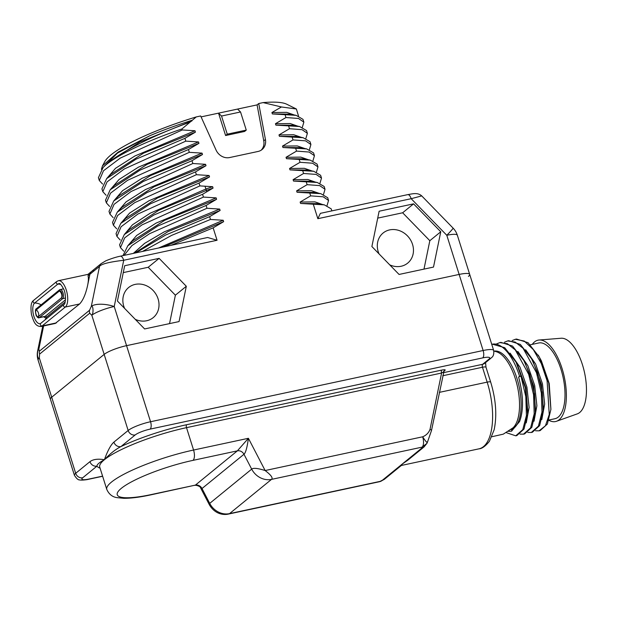 <?xml version="1.0" encoding="UTF-8"?>
<svg xmlns="http://www.w3.org/2000/svg" width="617" height="617" viewBox="0 0 617 617"><rect width="100%" height="100%" fill="white"/><g stroke="black" fill="none" stroke-linecap="round" stroke-linejoin="round"><path stroke-width="0.93" d="M240.545 111.97L246.26 130.102L227.257 134.167L225.598 135.524L218.541 113.15L237.545 109.078L240.545 111.97L221.542 116.042L227.257 134.167M285.069 114.739L285.956 117.531L298.481 118.464L303.857 122.135L302.978 119.336L296.137 115.348L272.359 113.937L271.92 112.541L281.429 106.965L296.376 109.001L298.489 115.919M288.602 125.93L289.481 128.722L302.06 129.67L307.389 133.326L306.502 130.526L299.615 126.531L275.892 125.128L275.444 123.732L285.956 117.531M292.126 137.113L293.013 139.912L305.538 140.846L310.914 144.509L310.035 141.717L303.148 137.722L279.416 136.318L278.977 134.922L289.481 128.722M295.659 148.304L296.538 151.103L309.102 152.044L314.446 155.7L313.559 152.9L306.672 148.905L282.948 147.509L282.501 146.106L293.013 139.912M299.183 159.495L300.063 162.286L312.58 163.22L317.971 166.891L317.092 164.091L310.204 160.096L286.473 158.692L286.033 157.296L296.538 151.103M302.708 170.685L303.595 173.477L316.12 174.41L321.503 178.082L320.616 175.282L313.737 171.287L289.998 169.883L289.558 168.487L300.063 162.286M324.997 189.18L324.149 186.473L317.254 182.47L293.53 181.074L293.09 179.678L303.595 173.477M306.24 181.868L307.119 184.668L319.637 185.601L325.028 189.265L323.524 194.355M327.704 197.748L320.809 193.669L297.055 192.265L296.615 190.861L307.119 184.668M309.765 193.059L310.652 195.859L323.177 196.792L328.553 200.456L327.056 205.546M331.846 210.891L331.198 208.847L324.318 204.852L300.587 203.448L300.14 202.052L310.652 195.859M313.297 204.25L317.848 218.688L320.393 213.343L407.737 194.633A5.977 2.568 77.9 0 1 411.177 198.697L421.719 195.898C417.47 192.103 411.909 194.023 407.737 194.633M439.327 392.373L487.168 382.131L482.471 367.246A2.391 1.026 77.9 0 1 482.641 364.3L488.895 359.194A11.962 2.321 162.5 0 0 482.71 357.891L150.132 429.116A5.977 2.568 -102.1 0 0 150.556 421.735L126.562 345.651L459.141 274.426A17.939 3.486 -17.5 0 1 469.691 274.38A17.939 3.486 162.5 0 0 459.141 274.426L126.562 345.651A17.939 3.486 162.5 0 0 104.165 354.397L51.705 397.209L104.165 354.397A17.939 3.486 -17.5 0 1 126.562 345.651L114.222 306.51A17.939 3.486 162.5 0 0 91.825 315.256C93.699 313.536 93.236 304.798 91.301 306.41L89.534 310.266L39.411 351.166A5.977 5.275 50.8 0 0 39.588 354.112L39.357 358.068A17.939 3.486 162.5 0 0 38.084 360.073L50.432 399.214A17.939 3.486 -17.5 0 1 51.705 397.209A17.939 3.486 162.5 0 0 50.432 399.214L74.418 475.298C76.593 478.699 78.398 480.234 79.848 479.895C80.596 480.473 87.39 479.725 88.408 479.316L102.63 476.27M101.412 169.32L102.437 165.927L104.774 161.639A97.355 18.911 -17.5 0 1 196.299 116.906L181.953 128.938L182.277 129.948L194.987 130.75L195.427 132.146L184.923 138.339L185.802 141.139L198.512 141.933L198.952 143.337L188.447 149.53L189.326 152.33L202.044 153.124L202.484 154.52L191.98 160.721L192.859 163.513L205.569 164.315L206.009 165.711L195.504 171.912L196.383 174.704L209.094 175.506L209.541 176.902L199.029 183.095L199.916 185.894L212.626 186.689L213.066 188.092L202.561 194.286L203.44 197.085L216.151 197.88L216.59 199.276L206.086 205.476L206.973 208.268L219.683 209.07L220.122 210.466L209.618 216.667L210.497 219.459L223.207 220.261L223.647 221.657L213.143 227.85L217.061 240.268L207.636 237.491L120.292 256.194A5.977 2.568 77.9 0 1 123.732 260.258L114.222 306.51A17.939 6.872 -168.4 0 0 91.301 306.41L99.522 266.405C101.134 264.045 109.209 261.994 123.732 260.258L217.061 240.268M196.299 116.906L200.672 115.973L216.066 150.07A11.962 10.543 50.8 0 0 229.601 157.559L258.029 151.466A11.962 10.543 50.8 0 0 262.063 149.545A11.962 10.543 50.8 0 0 265.433 139.496L258.739 103.54L263.104 102.599L281.429 106.965M144.617 328.946L179.053 321.573L186.311 286.273L159.124 258.353L124.68 265.726L117.431 301.027L144.617 328.946M399.068 274.449L433.504 267.076L440.762 231.776L413.575 203.857L379.131 211.23L371.881 246.53L399.068 274.449M159.124 258.353L148.196 267.269L123.269 272.606M186.311 286.273L175.382 295.188L148.196 267.269M169.544 323.609L175.382 295.188M124.58 308.369A19.435 17.137 -129.2 0 1 128.652 287.507A19.435 17.137 -129.2 0 1 135.208 284.383A19.435 17.137 -129.2 0 1 156.502 295.15A19.435 17.137 -129.2 0 1 153.224 317.624A19.435 17.137 -129.2 0 1 146.669 320.747A19.435 17.137 -129.2 0 1 135.254 319.328M423.987 269.112L429.825 240.699L402.639 212.78L377.72 218.117M379.031 253.88A19.435 17.137 -129.2 0 1 383.103 233.018A19.435 17.137 -129.2 0 1 389.659 229.894A19.435 17.137 -129.2 0 1 410.953 240.653A19.435 17.137 -129.2 0 1 407.675 263.127A19.435 17.137 -129.2 0 1 401.119 266.259A19.435 17.137 -129.2 0 1 389.697 264.832M413.575 203.857L402.639 212.78M440.762 231.776L429.825 240.699M258.739 103.54L257.081 104.89L237.545 109.078M221.542 116.042L218.541 113.15L201.08 116.883M263.104 102.599A97.355 18.911 -17.5 0 1 286.797 104.25L296.376 109.001M261.192 150.178A11.962 10.543 50.8 0 0 263.767 140.853L257.081 104.89M246.26 130.102L244.602 131.452L225.598 135.524M102.437 165.927L118.117 152.09L149.73 135.779A99.846 19.397 -17.5 0 1 191.717 120.384M189.095 122.528C154.073 135.092 120.523 151.72 105.7 165.009A106.325 20.654 -17.5 0 1 181.953 128.938M294.425 115.032L286.712 112.363L271.92 112.541M194.987 130.75L134.922 155.962L115.495 168.318L106.726 178.544M102.569 184.059L99.291 180.48L103.502 170.755L120.284 158.083L182.277 129.948M303.857 122.135L302.353 127.218M297.949 126.223L290.237 123.554L275.444 123.732M198.512 141.933L138.447 167.153L119.027 179.508L110.25 189.735M106.093 195.25L102.823 191.671L107.073 181.892L124.31 168.965L185.802 141.139M149.73 135.779L117.554 153.047L103.193 167.354M191.895 120.955L139.951 141.995L107.697 162.772M289.597 114.137L272.359 113.937M195.427 132.146L143.476 153.186L111.029 174.171M292.836 125.266L275.892 125.128M198.952 143.337L147.031 164.361L114.454 185.462M105.7 165.009L103.124 167.431L98.411 177.688L99.291 180.48M184.923 138.339L136.048 159.171L106.648 178.621L101.936 188.871L102.823 191.671M188.447 149.53L140.144 170.068L110.196 189.789L105.507 200.193M109.625 206.44L106.348 202.862L110.543 193.144L127.488 180.365L189.326 152.33M195.504 171.912L147 192.55L117.269 212.155L112.525 222.444L113.405 225.236L117.608 215.51L134.722 202.638L196.383 174.704M116.682 228.822L113.405 225.236M191.98 160.721L143.291 181.452L113.736 200.965L109.024 211.353M113.15 217.631L109.88 214.053L114.06 204.343L131.089 191.517L192.859 163.513M120.207 240.005L116.929 236.427L121.094 226.74L137.884 214.053L199.916 185.894M199.029 183.095L150.509 203.749L120.793 223.339L116.05 233.627L116.929 236.427M202.561 194.286L153.764 215.078L124.318 234.529L119.575 244.818L120.462 247.618L124.696 237.853L141.925 224.927L203.44 197.085M123.732 251.196L120.462 247.618M206.086 205.476L157.728 226.046L127.842 245.728L122.999 255.615M124.071 255.384L131.938 245.551L149.592 233.696L206.973 208.268M209.618 216.667L165.595 235.054L135.917 252.847M142.527 251.435L171.68 235.355L210.497 219.459M213.143 227.85L170.978 245.342M307.389 133.326L305.885 138.409M301.482 137.406L293.761 134.745L278.977 134.922M202.044 153.124L141.979 178.344L122.552 190.699L113.783 200.918M310.914 144.509L309.41 149.599M305.006 148.597L297.294 145.936L282.501 146.106M205.569 164.315L145.504 189.527L126.084 201.882L117.307 212.109M314.446 155.7L312.942 160.79M308.539 159.788L300.818 157.119L286.033 157.296M209.094 175.506L149.036 200.718L129.609 213.073L120.832 223.3M212.626 186.689L206.132 188.925L150.27 213.158L132.454 224.819L124.364 234.483M312.063 170.978L304.343 168.31L289.558 168.487M317.971 166.891L316.467 171.973M321.503 178.082L319.999 183.164M303.148 137.722L296.368 136.457L279.416 136.318M202.484 154.52L150.571 175.544L118.564 196.052L113.736 200.965M306.672 148.905L299.901 147.648L282.948 147.509M206.009 165.711L154.103 186.727L122.089 207.235L117.261 212.155M310.204 160.096L303.433 158.839L286.473 158.692M209.541 176.902L157.628 197.918L125.621 218.426L120.793 223.346M313.737 171.287L306.957 170.03L289.998 169.883M213.066 188.092L206.572 190.321L158.615 210.382L128.907 229.863M315.596 182.169L307.875 179.501L293.09 179.678M317.254 182.478L310.474 181.213L293.53 181.074M216.59 199.276L164.685 220.3L132.616 240.869M216.151 197.88L156.093 223.099L136.665 235.455L127.889 245.674M319.12 193.352L311.4 190.692L296.615 190.861M314.03 192.404L297.055 192.265M220.122 210.466L168.225 231.475L136.002 252.199M219.683 209.07L164.222 231.869L144.617 243.36L133.334 253.402M322.652 204.543L314.932 201.882L300.14 202.052M317.832 203.649L300.587 203.448M223.647 221.657L163.436 246.954M223.207 220.261L158.615 247.988M150.132 429.116A11.962 2.321 162.5 0 0 135.2 434.946A5.977 5.275 -129.2 0 1 128.159 430.481L91.825 315.256L89.712 313.212A5.977 5.275 -129.2 0 1 89.534 310.266M468.419 276.385A17.939 3.486 162.5 0 0 469.691 274.38L493.685 350.464A17.939 3.486 162.5 0 0 483.134 350.51L150.556 421.735A17.939 3.486 162.5 0 0 128.159 430.481L113.89 442.119C110.829 444.834 107.659 450.695 104.396 459.719C97.918 458.639 93.105 459.279 89.959 461.655L75.69 473.293A17.939 3.486 162.5 0 0 74.418 475.298M469.691 274.38L457.351 235.239A17.939 3.486 162.5 0 0 446.801 235.285L411.177 198.697L317.848 218.688M38.084 360.073A17.939 17.939 0 0 1 37.622 351.065A17.939 6.872 11.6 0 1 38.832 349.222C36.696 350.934 37.221 359.618 39.357 358.068L75.69 473.293A5.977 5.275 -129.2 0 0 82.732 477.759A11.962 2.321 162.5 0 0 88.917 479.062L102.592 476.139M43.622 325.953L38.832 349.222L39.411 351.166M93.599 270.477A5.977 5.275 50.8 0 0 91.578 271.434A5.977 5.275 50.8 0 0 89.905 274.249L87.599 285.494C85.686 294.178 83.025 300.34 79.616 303.965L55.191 323.478M88.007 275.799L99.522 266.405A5.977 5.275 50.8 0 1 101.196 263.59L91.578 271.434A5.977 5.275 50.8 0 0 89.905 274.249L87.599 285.494C88.501 281.067 88.64 277.835 88.007 275.799L88.57 274.58M59.81 289.697A4.782 2.059 77.9 0 1 60.219 289.496A4.782 2.059 77.9 0 1 63.111 293.237A4.782 2.059 77.9 0 1 62.633 298.651A0.848 0.748 50.8 0 1 61.592 297.702A5.977 5.275 -129.2 0 0 61.6 294.093A5.977 5.275 50.8 0 0 59.456 290.939L36.287 309.85A0.848 0.748 -129.2 0 1 36.349 308.739L59.525 289.836A0.848 0.748 -129.2 0 0 59.456 290.939A3.617 1.558 77.9 0 1 60.89 291.363A3.617 1.558 77.9 0 1 62.07 296.87A3.617 1.558 77.9 0 1 61.592 297.702L38.416 316.614A3.617 1.558 77.9 0 1 36.033 314.308A3.617 1.558 77.9 0 1 36.287 309.85A5.977 5.275 50.8 0 1 38.431 312.996A5.977 5.275 -129.2 0 1 38.416 316.614A0.848 0.748 50.8 0 0 39.457 317.554A4.782 2.059 77.9 0 1 39.048 317.763L44.825 316.521A4.782 2.059 77.9 0 0 45.234 316.32A0.848 0.748 -129.2 0 1 46.236 317.454A11.962 10.543 -129.2 0 1 45.026 319.915M411.446 457.22L402.299 463.999L401.752 465.372L479 448.829A52.268 22.474 -102.1 0 0 487.168 382.131A5.977 1.165 -17.5 0 1 490.685 382.116C495.96 399.6 497.117 415.48 494.148 429.764L489.435 441.255C485.51 446.145 482.039 448.667 479 448.829M426.918 443.361L422.067 447.14L422.036 447.896A5.977 5.275 -129.2 0 0 424.056 446.932L426.918 443.361A8.368 8.368 0 0 0 427.326 442.52L431.476 430.589A2.391 0.918 11.6 0 1 431.476 430.597L444.078 370.848A2.391 2.106 50.8 0 0 444.078 370.848A2.391 2.106 50.8 0 1 444.888 370.462C445.798 369.676 444.757 369.544 441.764 370.077A2.391 1.026 -102.1 0 0 441.595 373.03L186.511 427.658A65.78 12.78 162.5 0 0 104.396 459.719C99.198 462.565 96.73 464.694 97 466.113A5.977 5.275 -129.2 0 1 89.959 461.655M424.056 446.932L407.606 460.359L402.299 463.999L401.035 465.719L384.576 479.147A5.977 5.275 50.8 0 1 382.555 480.111L422.036 447.896M209.472 504.968C215.055 514.246 223.624 515.295 228.66 514.023L229.539 513.629A17.939 15.818 -129.2 0 1 209.711 503.379L202.006 488.525L243.977 454.274L251.69 469.128L209.711 503.379L209.472 504.968L200.741 488.155L202.006 488.525A5.977 5.275 50.8 0 0 195.396 485.109L150.286 494.973C139.612 497.271 130.727 498.374 123.647 498.297L117.191 497.649C112.495 497.063 109.024 494.325 106.787 489.443A65.78 12.78 -17.5 0 1 193.568 450.04A8.368 3.602 77.9 0 1 192.974 460.367L237.368 450.857L248.404 438.294L265.14 470.54C257.806 468.218 253.317 467.748 251.69 469.128A17.939 15.818 -129.2 0 0 271.519 479.378L422.067 447.14A8.368 3.602 -102.1 0 0 422.66 436.805L265.14 470.54C271.094 475.098 273.223 478.044 271.519 479.378L229.539 513.629L380.095 481.391L382.555 480.111M228.66 514.023L379.378 481.738A8.368 3.602 77.9 0 0 380.095 481.391L380.974 481.229M135.2 434.946L120.932 446.585A5.977 5.275 -129.2 0 1 113.89 442.119M441.764 370.077L186.681 424.712A68.171 13.242 162.5 0 0 120.932 446.585C115.572 449.323 110.057 453.696 104.396 459.719A65.78 12.78 162.5 0 0 99.73 467.061L106.787 489.443M443.415 371.974L441.595 373.03L430.01 429.393A2.391 0.918 11.6 0 1 431.476 430.589M430.01 429.393C428.73 432.81 426.278 435.278 422.66 436.805C425.884 441.741 427.411 443.422 427.234 441.849M150.286 494.973A8.368 3.602 -102.1 0 0 151.003 494.618L195.396 485.109L237.368 450.857A5.977 5.275 50.8 0 1 243.977 454.274C245.697 452.762 247.17 447.433 248.404 438.294L193.568 450.04L186.511 427.658A2.391 1.026 -102.1 0 1 186.681 424.712M493.824 350.996L496.778 351.86A40.105 17.245 -102.1 0 1 515.357 378.769A40.105 17.245 77.9 0 1 513.051 427.797L503.287 434.152L491.888 436.728M511.053 429.525A40.105 17.245 77.9 0 0 516.961 378.422A40.105 17.245 -102.1 0 0 494.256 351.104M519.568 376.293L518.612 377.08L520.91 376.008L519.568 376.293A47.239 20.315 -102.1 0 0 492.412 344.193A47.239 20.315 -102.1 0 0 491.757 344.363M508.524 431.352L511.03 431.237L519.622 421.457C523.771 410.012 523.44 395.219 518.612 377.08M496.623 343.908L499.847 342.605L507.398 343.708L515.28 349.908L528.692 374.342L533.574 394.764L534.206 413.837L530.589 427.889L523.524 434.152L520.008 434.113M523.524 434.152L524.597 433.921L531.823 427.334L535.348 412.704L534.561 393.931L529.764 374.11L523.825 360.49L512.526 346.052L500.927 342.373L499.847 342.605M492.412 344.193L504.729 347.703L516.043 362.148L525.391 387.923L527.574 414.354L524.018 429.054L516.822 435.587L515.75 435.818L506.333 432.671M520.91 376.008L525.815 396.569L526.417 415.588L522.776 429.617L515.75 435.818M531.299 432.486L532.371 432.255L539.613 425.645L543.13 411.015L542.335 392.242L537.538 372.444L531.592 358.801L520.324 344.402L508.701 340.707L507.629 340.939L515.172 342.042L523.1 348.297L536.466 372.676L541.34 392.99L541.988 412.094L538.402 426.154L531.299 432.486L527.79 432.448M517.354 364.57L525.885 387.823L527.79 411.585M525.152 362.927L533.666 386.165L535.564 409.912M504.397 342.242L507.629 340.939M535.564 430.782L539.073 430.82L545.436 425.784L549.253 414.493L547.109 380.797L541.325 363.552L533.319 349.592L524.249 341.054L515.403 339.273L512.179 340.576M515.403 339.273L516.475 339.042L528.067 342.705L539.381 357.158L548.729 382.949L550.904 409.379L547.348 424.064L540.153 430.589L539.081 430.82M519.622 421.457L511.609 431.106M510.082 353.101L520.015 367.246L526.903 387.09L529.116 407.413L526.247 422.9M517.856 351.435L527.797 365.588L534.684 385.424L536.898 405.755L534.021 421.234M525.638 349.77L535.571 363.914L542.459 383.759L544.672 404.081L541.803 419.568M538.194 355.068L541.379 360.845L549.23 383.527L550.904 409.379M548.983 420L554.93 418.727A38.732 16.659 77.9 0 0 560.976 369.298A38.732 16.659 -102.1 0 0 538.71 342.983L530.381 344.764M539.104 340.013L561.092 338.247A38.732 16.659 -102.1 0 1 582.433 364.701A38.732 16.659 77.9 0 1 577.288 413.876L556.511 421.272A41.617 17.893 77.9 0 0 562.033 368.434A41.617 17.893 -102.1 0 0 539.104 340.013A41.617 17.893 -102.1 0 0 532.301 344.348M556.511 421.272A41.617 17.893 77.9 0 1 548.891 420.3M531.584 358.801L533.127 361.624L541.433 384.468L543.376 407.806L543.13 411.015M539.374 357.158L541.379 360.845M457.351 235.239A17.939 17.939 0 0 0 453.094 228.12A17.939 0.841 -44.2 0 1 446.801 235.285L483.134 350.51A5.977 2.568 -102.1 0 1 482.71 357.891M265.433 139.496L263.767 140.853M205.037 186.303L206.741 191.725M89.712 313.212L39.588 354.112M87.976 274.372L58.376 280.712A13.751 5.915 77.9 0 1 66.698 291.479A13.751 5.915 77.9 0 1 65.317 307.035L79.616 303.965M60.751 284.452A11.962 10.543 50.8 0 0 57.828 284.105A10.805 4.643 77.9 0 1 59.163 283.604C59.78 282.972 61.253 284.753 63.59 288.941C66.266 293.769 65.718 304.42 63.937 304.49A1.489 1.311 50.8 0 0 65.317 307.035L42.141 325.938L56.44 322.876M63.937 304.49L40.498 323.563A10.805 4.643 77.9 0 1 33.696 315.688A10.805 4.643 77.9 0 1 34.66 303.016L57.828 284.105A1.489 1.311 -129.2 0 1 56.695 281.537L58.376 280.712M65.163 302.006L46.236 317.454A6.139 2.638 77.9 0 1 43.815 316.737M40.761 323.401A1.489 1.311 50.8 0 0 42.141 325.938A13.751 5.915 77.9 0 1 40.961 326.524L55.422 323.424M41.1 304.867A11.962 10.543 50.8 0 0 34.66 303.016A1.489 1.311 -129.2 0 1 33.526 300.448C31.089 302.052 30.41 306.749 31.482 314.539C33.896 322.568 35.585 326.339 40.961 326.524M65.525 298.026L62.633 298.651L39.457 317.554L45.234 316.32L65.487 299.793M442.744 375.753L482.471 367.246A5.977 1.165 -17.5 0 1 485.988 367.231L485.533 362.256M443.669 371.457L444.888 370.462M488.895 359.194A5.977 5.275 50.8 0 0 490.908 358.23L484.661 363.336A5.977 5.275 50.8 0 1 482.641 364.3L443.376 372.707M100.07 468.141A68.171 13.242 162.5 0 1 97 466.113L82.732 477.759M151.003 494.618A57.404 11.152 -17.5 0 1 121.31 488.348A57.404 11.152 -17.5 0 1 192.974 460.367M88.917 479.062A5.977 2.568 77.9 0 1 88.408 479.316M103.124 167.431L107.952 162.518M289.365 114.091L296.137 115.348M106.648 178.629L111.476 173.709M292.851 125.274L299.615 126.531M110.859 189.126L115.032 184.876M106.317 202.754L105.468 200.062M109.88 214.053L108.993 211.253M328.553 200.456L327.673 197.656M124.325 234.529L129.154 229.609M127.842 245.728L132.67 240.807M314.03 192.411L320.809 193.669M135.216 253.001L136.218 251.983M317.539 203.595L324.318 204.852M101.196 263.59L105.499 261.022C104.882 261.138 113.489 257.52 120.292 256.194M453.094 228.12L421.719 195.898M37.622 351.065L42.75 326.138M33.526 300.448L56.695 281.537M91.578 271.434L87.93 274.411M36.349 308.739C35.208 309.171 35.146 311.423 36.172 315.495C37.413 317.47 38.37 318.225 39.048 317.763M63.52 288.787L59.525 289.836M490.685 382.116L485.988 367.231M194.926 485.409C193.753 484.846 200.409 485.602 200.741 488.155M379.378 481.738A8.368 8.368 0 0 0 380.928 481.245L384.576 479.147M401.752 465.372L401.035 465.719M490.908 358.23C491.309 357.397 494.387 356.981 493.685 350.464M523.825 360.49L525.36 363.313M516.043 362.156L517.578 364.979M527.574 414.362L527.82 411.153M535.595 409.495L535.348 412.704M511.038 431.229L511.802 431.067"/></g></svg>
